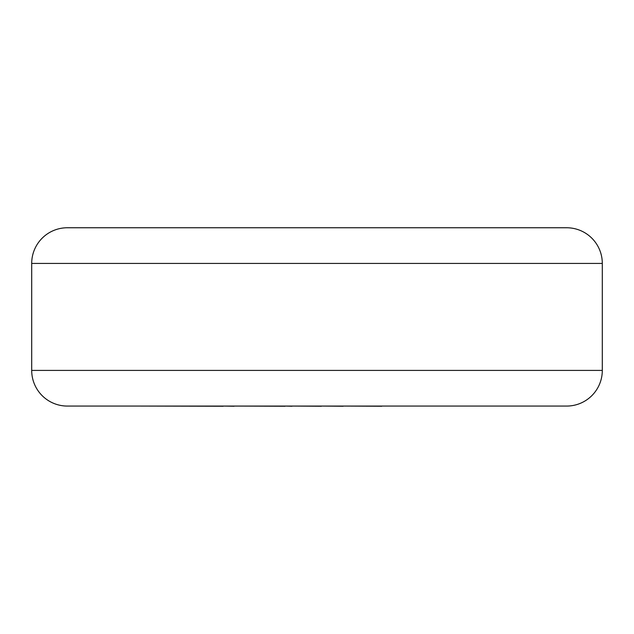 <?xml version="1.0" encoding="UTF-8"?>
<svg xmlns="http://www.w3.org/2000/svg" width="634" height="634" viewBox="0 0 634 634"><rect width="100%" height="100%" fill="white"/><g stroke="black" fill="none" stroke-linecap="round" stroke-linejoin="round"><path stroke-width="0.95" d="M381.755 406.069L492.563 406.069M381.755 406.243L343.168 406.069M343.168 406.243L321.367 406.069M321.367 406.243L291.973 406.069M291.973 406.243L285.086 406.069M285.086 406.243L234.097 406.069M234.097 406.243L223.216 406.069M223.216 406.243L140.114 406.069M67.362 227.757L566.637 227.757A35.663 35.663 0 0 1 602.3 263.419L31.7 263.419A35.663 35.663 0 0 1 67.362 227.757M31.7 263.419L31.7 370.407A35.663 35.663 0 0 0 67.362 406.069L566.637 406.069A35.663 35.663 0 0 0 602.3 370.407L602.3 263.419M31.7 370.407L602.3 370.407"/></g></svg>
